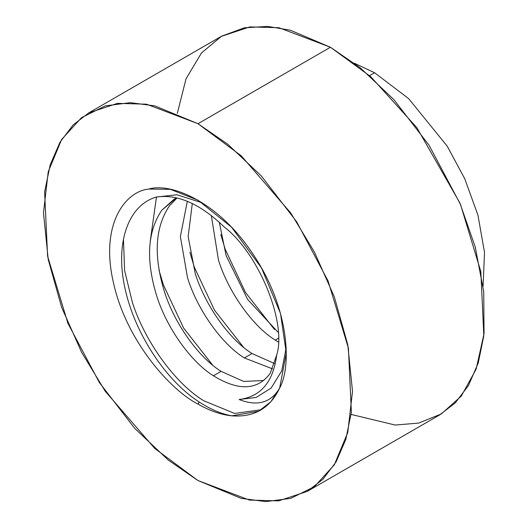 <?xml version="1.0" encoding="UTF-8"?>
<svg xmlns="http://www.w3.org/2000/svg" width="528" height="528" viewBox="0 0 528 528"><rect width="100%" height="100%" fill="white"/><g stroke="black" fill="none" stroke-linecap="round" stroke-linejoin="round"><path stroke-width="0.79" d="M231.805 415.833C221.338 413.959 210.467 409.345 199.201 401.993L197.993 404.085C209.708 410.817 220.975 414.737 231.805 415.833C220.975 414.737 209.708 410.817 197.993 404.085C171.079 390.575 126.515 341.636 113.52 283.015C99.673 224.195 125.512 191.189 148.856 189.057C170.24 182.417 218.453 200.891 253.889 255.479C289.885 309.593 291.515 366.953 279.649 388.067C270.046 408.289 254.093 417.542 231.805 415.833L258.68 411.22L270.884 401.749L279.649 388.067C270.91 402.824 257.4 406.639 239.105 399.518C260.726 396.799 273.253 381.975 276.679 355.06C287.047 322.595 258.608 253.202 224.176 226.934C200.224 203.841 177.58 193.882 156.235 197.063C127.215 205.583 114.866 244.952 125.294 289.687C135.208 334.178 166.142 380.866 199.201 401.993C210.467 409.345 221.338 413.959 231.805 415.833M156.46 197.023L150.269 240.966L156.46 197.023M212.665 365.152L183.665 328.132L163.35 284.816L158.994 270.164L163.35 284.816L183.665 328.132L212.665 365.152M243.566 347.312L214.573 310.292L194.251 266.977L189.902 252.325L194.251 266.977L214.573 310.292L243.566 347.312M274.474 329.465L245.474 292.453L225.152 249.137L220.803 234.478L225.152 249.137L245.474 292.453L274.474 329.465M278.164 332.35L247.619 299.429L226.136 255.658L219.272 222.189L226.136 255.658L247.619 299.429L278.164 332.35M211.306 215.437L218.467 260.086C228.413 292.017 252.655 326.172 275.253 340.111L278.342 338.329L275.253 340.111L278.269 342.005L275.253 340.111C252.655 326.172 228.413 292.017 218.467 260.086L211.306 215.437M252.021 353.522C229.423 339.59 205.181 305.428 195.235 273.497L188.159 236.61L192.298 203.557L188.159 236.61L195.235 273.497C205.181 305.428 229.423 339.59 252.021 353.522L244.352 357.951L252.021 353.522L274.712 363.62L252.021 353.522M187.315 201.353L180.371 236.57L187.565 277.926C197.512 309.857 221.753 344.018 244.352 357.951L272.633 368.907L244.352 357.951C221.753 344.018 197.512 309.857 187.565 277.926L180.371 236.57L187.315 201.353M221.12 371.362C198.521 357.43 174.28 323.275 164.333 291.344C153.397 255.519 155.12 227 169.481 205.788L176.999 198L169.481 205.788C155.12 227 153.397 255.519 164.333 291.344C174.28 323.275 198.521 357.43 221.12 371.362L213.444 375.791L221.12 371.362L243.652 381.427L263.769 380.53L243.652 381.427L221.12 371.362M176.431 197.868L174.418 198.957L161.812 210.217C147.444 231.429 145.728 259.948 156.658 295.772C166.61 327.697 190.846 361.858 213.444 375.791C238.696 391.241 257.624 390.383 270.23 373.237C257.624 390.383 238.696 391.241 213.444 375.791C190.846 361.858 166.61 327.697 156.658 295.772C145.728 259.948 147.444 231.429 161.812 210.217L176.431 197.868M177.309 113.375L186.021 78.837L201.505 52.899L221.701 36.128L244.411 27.793L267.749 26.4L290.347 30.215L330.436 47.249L197.993 123.71L154.73 105.871L130.284 102.663L105.283 105.871L81.583 117.605L61.657 139.458L48.233 171.752L43.481 212.923L48.233 259.585L61.657 307.382L81.583 352.235L105.283 391.34L154.73 448.437L197.993 480.553L241.256 498.392L265.703 501.6L290.704 498.392L314.411 486.658L334.33 464.805L347.754 432.511L352.513 391.34L347.754 344.678L334.33 296.881L314.411 252.028L290.704 212.923L241.256 155.826L197.993 123.71L227.68 144.177L261.433 176.068L296.663 221.786L328.093 280.988L348.401 348.084L351.377 412.256L345.794 439.494L336.019 462.026L322.852 479.325L307.25 491.377L278.599 500.887L249.5 500.082L197.993 480.553L168.313 460.093L134.561 428.195L99.33 382.477L67.894 323.275L47.593 256.179L44.616 192.007L50.2 164.769L59.974 142.237L73.141 124.938L88.737 112.893L117.388 103.376L146.487 104.181L197.993 123.71L330.436 47.249L370.722 76.679L416.882 127.697L459.862 202.937L475.24 247.018L483.727 291.779L484.051 333.617L476.144 369.164L461.221 396.185L441.309 413.945L418.651 423.08L395.201 425.047L351.12 414.421M276.679 355.06C273.253 381.975 260.726 396.799 239.105 399.518L256.179 397.445L271.148 388.054L281.695 371.012L286.169 347.807L281.695 371.012L271.148 388.054L256.179 397.445L239.105 399.518C257.4 406.639 270.91 402.824 279.649 388.067L286.288 353.107L280.48 313.381L261.485 267.94L231.508 227.159L197.987 200.171L170.326 189.341L148.856 189.057C125.512 191.189 99.673 224.195 113.52 283.015C126.515 341.636 171.079 390.575 197.993 404.085L199.201 401.993C166.142 380.866 135.208 334.178 125.294 289.687C114.866 244.952 127.215 205.583 156.235 197.063C177.58 193.882 200.224 203.841 224.176 226.934C258.608 253.202 287.047 322.595 276.679 355.06L270.23 373.237M123.466 239.263L124.615 270.56L132.449 302.663C145.075 341.88 175.514 383.75 203.762 400.759L234.65 413.45L261.386 409.702L234.65 413.45L203.762 400.759C175.514 383.75 145.075 341.88 132.449 302.663L124.615 270.56L123.466 239.263M369.554 75.643L374.583 72.739L369.554 75.643M483.087 286.156L484.519 252.404L477.965 215.252L464.759 178.768L447.249 146.216L408.639 98.617L374.583 72.739L408.639 98.617L447.249 146.216L464.759 178.768L477.965 215.252L484.519 252.404L483.087 286.156M354.374 63.228L374.583 72.739M307.25 491.377L439.692 414.909L455.294 402.864L468.455 385.559L478.236 363.033L483.82 335.788L480.836 271.623L460.535 204.521L429.099 145.325L393.868 99.601L360.122 67.709L330.436 47.249L278.929 27.72L249.83 26.915L221.179 36.425L88.737 112.893M156.235 197.063L176.893 194.753L202.528 202.93"/></g></svg>
